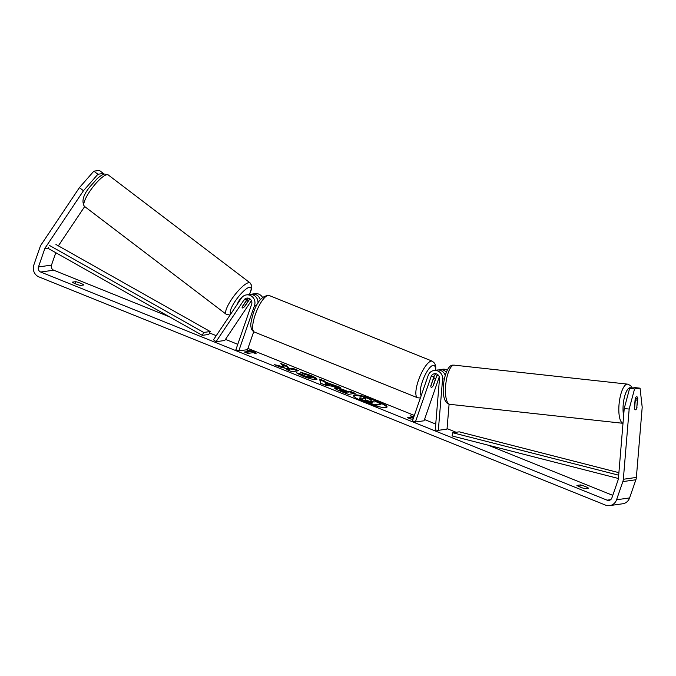 <?xml version="1.0" encoding="UTF-8"?>
<svg xmlns="http://www.w3.org/2000/svg" width="676" height="676" viewBox="0 0 676 676"><rect width="100%" height="100%" fill="white"/><g stroke="black" fill="none" stroke-linecap="round" stroke-linejoin="round"><path stroke-width="1.01" d="M248.447 298.226A4.597 4.335 -98 0 0 247.01 299.578L242.338 306.558A4.926 1.191 127.2 0 0 242.261 307.91A4.926 1.191 127.2 0 0 242.574 307.969A4.926 1.225 127.3 0 0 244.349 306.82L248.329 300.871A4.926 1.225 127.3 0 0 248.227 300.068A4.926 1.225 127.3 0 0 247.906 300A4.926 1.225 127.3 0 0 246.123 301.158L246.013 301.065M241.433 298.074A7.884 7.436 82 0 1 246.427 294.897A7.884 7.436 82 0 1 254.522 305.518L238.805 350.886L235.899 349.712L251.607 304.344A4.597 4.335 82 0 0 243.968 300L216.041 341.71L213.498 339.783L241.433 298.074M257.97 303.194A7.884 7.436 -98 0 0 249.469 294.466L246.427 294.897M250.788 294.406A7.884 7.436 82 0 1 252.072 294.102L255.114 293.671A7.884 7.436 82 0 1 262.499 297.364M216.041 341.71L224.728 340.493L251.387 300.676M253.72 331.705L247.5 349.661L238.805 350.886M252.072 294.102A7.884 7.436 82 0 1 260.302 299.764M244.408 306.735A4.926 1.191 127.2 0 0 244.94 306.194L249.621 299.206A4.597 4.335 82 0 1 249.866 298.876M242.084 297.229A4.926 1.225 127.3 0 0 237.546 303.879M242.177 307.056L246.123 301.158M364.415 402.059A17.728 2.822 19.1 0 0 387.035 407.036A17.728 2.822 19.1 0 0 376.135 400.412A17.728 2.822 19.1 0 0 353.523 395.435A17.728 2.822 19.1 0 0 364.415 402.059M386.816 407.307A17.728 2.822 19.1 0 0 375.924 401.029A17.728 2.822 19.1 0 0 365.023 397.311M72.239 282.162A6.574 1.048 19.1 0 0 75.695 283.886A6.574 1.048 19.1 0 0 80.402 285.449L83.934 284.951A6.574 1.048 19.1 0 0 75.78 281.664L72.239 282.162M580.363 487.151A6.574 1.048 -160.9 0 1 576.898 485.419L580.439 484.92A6.574 1.048 -160.9 0 1 588.593 488.207L585.061 488.706A6.574 1.048 -160.9 0 1 580.363 487.151M636.775 407.62L637.772 398.502A4.926 1.597 96.3 0 0 636.767 396.727A4.926 1.597 96.3 0 0 635.17 398.865L634.409 408.008A4.926 1.597 96.3 0 0 635.415 409.783A4.926 1.597 96.3 0 0 635.55 409.783A4.926 1.597 96.3 0 0 637.012 407.645M284.233 367.009L274.228 364.609L280.371 367.076L289.573 369.24L286.81 369.662L291.99 371.741L298.8 370.701L293.621 368.623L289.193 368.251L287.021 365.978L280.793 363.477L284.233 367.009L284.021 367.617L278.326 366.257M325.249 381.982L340.366 387.382L325.638 385.244L320.678 383.25L319.579 379.042L325.105 381.256L325.038 382.599L332.279 385.506L332.491 384.889M624.227 408.524L629.61 388.404L634.553 388.954L629.17 409.065L624.227 408.524L618.396 478.726A3.946 3.718 82 0 1 618.185 479.723L611.89 497.899A3.946 3.718 82 0 1 607.116 500.172L40.687 272.031A3.946 3.718 82 0 1 38.464 266.944L44.76 248.768A3.946 3.718 82 0 1 45.207 247.864L83.469 190.725L79.405 187.641L93.846 171.172L97.91 174.256L83.469 190.725M612.769 495.364L488.165 445.18M456.114 432.268L447.056 428.618M435.733 424.063L424.503 419.534M414.337 415.444L247.931 348.419M237.758 344.321L225.471 339.377M216.261 335.668L209.535 332.955M169.38 316.782L53.717 270.197A3.946 3.718 82 0 1 51.494 265.11L55.795 252.697M246.884 350.067L254.556 351.52L256.212 353.818L253.297 352.644L247.864 353.413L244.366 352.002L249.799 351.241L246.884 350.067M413.163 418.833L411.033 419.128L407.543 417.717L412.968 416.957L410.053 415.782L413.957 416.526M334.721 388.303L335.026 387.669C337.003 387.568 340.501 388.523 345.52 390.525L348.081 391.556L350.033 391.26L355.213 393.339L348.402 394.37L340.391 391.159C335.473 389.165 333.682 387.999 335.009 387.678L334.544 387.906M300.414 372.13L310.233 375.214C315.962 377.605 317.999 379.067 316.351 379.625L316.334 379.625C313.706 379.768 309.245 378.636 302.933 376.202L296.426 372.806L301.42 374.208L304.707 375.966L311.366 377.284L310.783 378.095L310.994 377.478C311.932 377.242 311.053 376.549 308.349 375.417L303.304 373.845L300.414 372.13M317.002 379.287L316.351 379.625M629.17 409.065L623.34 479.267A9.202 8.67 82 0 1 622.841 481.599L616.554 499.775A9.202 8.67 82 0 1 609.676 505.606A9.202 8.67 82 0 1 605.417 505.073L38.988 276.932A9.202 8.67 82 0 1 33.8 265.068L40.095 246.892A9.202 8.67 82 0 1 41.143 244.78L79.405 187.641M102.913 174.611L103.42 173.478L99.355 170.394L93.846 171.172M103.42 173.478L97.91 174.256M58.356 245.853L84.677 206.552M634.553 388.954L640.062 388.176L642.2 407.239L636.37 477.433A9.202 8.67 82 0 1 635.879 479.766L629.584 497.942A9.202 8.67 82 0 1 622.706 503.772L609.676 505.606M640.062 388.176L635.119 387.635L629.61 388.404M635.398 398.24L637.772 398.502M580.439 484.92L579.755 486.897M75.78 281.664L75.095 283.641M360.029 397.792L365.995 399.017L363.908 396.863L369.907 399.262L371.614 401.096L373.887 402.009L375.957 401.696L381.146 403.775L374.327 404.814L360.097 398.696L360.029 397.792L359.885 399.313L359.818 398.401M381.146 403.775L380.934 404.392L374.107 405.431L359.885 399.313M374.107 405.431L374.327 404.814M364.837 398.654L363.696 397.471L363.908 396.863M363.865 396.989A17.728 2.822 19.1 0 0 353.531 395.781M249.79 351.267L254.345 352.128L254.556 351.52M254.345 352.128L255.291 353.447M249.799 351.241L249.588 351.85L245.447 352.433M412.968 416.957L412.757 417.574L408.617 418.157M413.746 417.134L412.96 416.991M329.44 384.475L325.274 382.802L325.418 383.926L329.44 384.475L329.229 385.092L325.207 384.543L325.418 383.926M325.207 384.543L325.274 382.802M332.279 385.506L334.806 385.852L335.017 385.235M334.806 385.852L337.637 386.985M319.782 379.819L324.886 381.872L325.105 381.256M324.886 381.872L325.038 382.599M340.298 389.739L344.802 392.055L346.602 391.784L340.298 389.739L339.884 390.441M340.062 390.356L344.591 392.663L344.802 392.055M344.591 392.663L346.391 392.393L346.602 391.784M334.797 388.286L334.814 388.286C336.792 388.185 340.29 389.131 345.309 391.142L347.87 392.173L348.081 391.556M347.87 392.173L349.813 391.877L350.033 391.26M349.813 391.877L353.954 393.533M297.541 370.896L293.409 369.24L288.982 368.859L286.81 366.595L281.917 364.626M286.81 366.595L287.021 365.978M288.982 368.859L289.193 368.251M291.643 369.51L291.855 368.893M293.409 369.24L293.621 368.623M289.573 369.24L289.362 369.856L287.858 370.085M302.265 373.228L310.022 375.831L316.714 379.532M297.998 373.921L301.209 374.817L301.42 374.208M301.209 374.817L304.496 376.583L310.783 378.095M365.386 399.862L370.769 402.482L372.408 402.237L365.201 399.947M371.141 402.423L366.139 400.589M449.092 404.18L447.022 429.116L438.327 430.342L442.586 379.092A7.884 7.436 -98 0 0 434.077 370.473L437.118 370.042A7.884 7.436 82 0 1 445.222 375.332M434.077 370.473A7.884 7.436 -98 0 0 428.178 375.459L412.47 420.827L415.385 422.001L431.094 376.633A4.597 4.335 -98 0 1 439.493 378.754L435.243 429.995L438.327 430.342M437.516 374.453A4.597 4.335 -98 0 0 436.738 375.839L433.451 385.345A4.926 1.445 -68.1 0 1 431.263 387.34A4.926 1.445 -68.1 0 1 430.84 385.709L434.136 376.211A4.597 4.335 82 0 1 436.096 373.803M447.275 370.118A7.884 7.436 -98 0 0 442.763 369.248L439.721 369.679A7.884 7.436 -98 0 0 438.437 369.983M439.282 376.862L424.072 420.776L415.385 422.001M446.295 372.239A7.884 7.436 -98 0 0 439.721 369.679M426.784 379.481A4.926 1.445 111.9 0 0 426.226 380.884A4.926 1.445 111.9 0 0 425.821 382.27M433.02 379.422L430.832 386.351A4.926 1.445 111.9 0 0 431.263 387.34A4.926 1.445 111.9 0 0 433.003 386.047L435.378 379.185A4.926 1.445 111.9 0 0 434.947 378.197A4.926 1.445 111.9 0 0 433.206 379.498M635.415 409.783A4.926 1.572 96.3 0 0 635.541 409.783A4.926 1.572 96.3 0 0 636.716 408.38L637.316 401.079A4.926 1.572 96.3 0 0 636.488 399.989A4.926 1.572 96.3 0 0 636.361 399.989A4.926 1.572 96.3 0 0 635.187 401.392L634.578 408.693A4.926 1.572 96.3 0 0 635.33 409.774M618.413 478.49L452.033 435.935L452.709 432.75L459.232 431.829L618.895 472.668M618.684 475.194L452.709 432.75M48.461 247.408L48.013 248.312L202.293 335.347L208.808 334.434L210.228 331.544L203.713 332.457L202.293 335.347M49.441 245.422L203.713 332.457M55.956 244.501L210.228 331.544M256.838 305.189L254.522 305.518M247.01 299.578L243.968 300M250.196 299.13L249.621 299.206M226.206 314.272L84.373 206.315A19.714 4.893 -52.7 0 1 91.023 189.559A19.714 4.893 -52.7 0 1 106.994 174.687A19.714 4.893 -52.7 0 1 108.253 174.94L250.086 282.898A19.714 4.893 127.3 0 0 248.827 282.644A19.714 4.893 127.3 0 0 232.857 297.516A19.714 4.893 127.3 0 0 226.206 314.272L230.051 315.067M230.955 313.715A16.427 4.081 -52.7 0 1 235.975 300.051A16.427 4.081 -52.7 0 1 249.579 287.232A16.427 4.081 -52.7 0 1 249.326 294.483M610.631 499.674L607.116 500.172M53.717 270.197L40.687 272.031M48.013 248.312L44.76 248.768M51.494 265.11L38.464 266.944M636.37 477.433L623.34 479.267M635.879 479.766L622.841 481.599M629.584 497.942L616.554 499.775M365.251 401.874L365.462 401.257M342.166 391.691L342.377 391.074M334.814 388.286L335.026 387.669M345.309 391.142L345.52 390.525M310.022 375.831L310.233 375.214M304.496 376.583L304.707 375.966M310.757 378.095L310.968 377.487M368.766 401.468L368.978 400.86M444.352 378.847L442.586 379.092M434.136 376.211L431.094 376.633M438.639 375.577L436.738 375.839M254.404 332.051C252.266 330.936 251.126 329.119 250.973 326.601C250.348 325.266 251.1 320.88 253.238 313.453C257.049 301.445 262.347 295.454 269.141 295.48A19.714 5.78 111.9 0 0 255.258 314.678A19.714 5.78 111.9 0 0 254.404 332.051L417.574 397.767A19.714 5.78 -68.1 0 1 418.427 380.402A19.714 5.78 -68.1 0 1 432.31 361.195L434.761 363.375L435.741 366.645L435.724 370.237M435.428 370.279A16.427 4.816 111.9 0 0 431.009 366.502A16.427 4.816 111.9 0 0 422.424 381.416A16.427 4.816 111.9 0 0 421.216 395.561M623.002 423.277A19.714 6.278 -83.7 0 1 619.14 403.411A19.714 6.278 -83.7 0 1 627.049 384.145A19.714 6.278 -83.7 0 1 627.573 384.137L630.581 385.548L632.347 388.024M631.291 388.168A16.427 5.231 96.3 0 0 629.871 387.754A16.427 5.231 96.3 0 0 624.21 398.113A16.427 5.231 96.3 0 0 623.644 415.529M449.895 404.332C437.811 402.702 444.115 364.406 452.928 365.158L454.188 365.141A19.714 6.278 96.3 0 0 453.672 365.15A19.714 6.278 96.3 0 0 445.712 384.855A19.714 6.278 96.3 0 0 449.895 404.332L622.993 423.303M84.373 206.315C81.323 201.178 83.351 194.46 90.457 186.17L97.428 178.43C101.13 175.329 103.589 173.876 104.797 174.087L108.253 174.94M248.227 300.068L247.213 299.299M249.512 294.457L251.709 288.703L251.785 285.695L250.086 282.898M359.345 398.637L359.556 398.02M269.141 295.48L432.31 361.195M433.629 377.664L434.947 378.197M417.574 397.767L420.371 398.02M454.188 365.141L627.573 384.137M635.085 399.837L636.488 399.989"/></g></svg>
